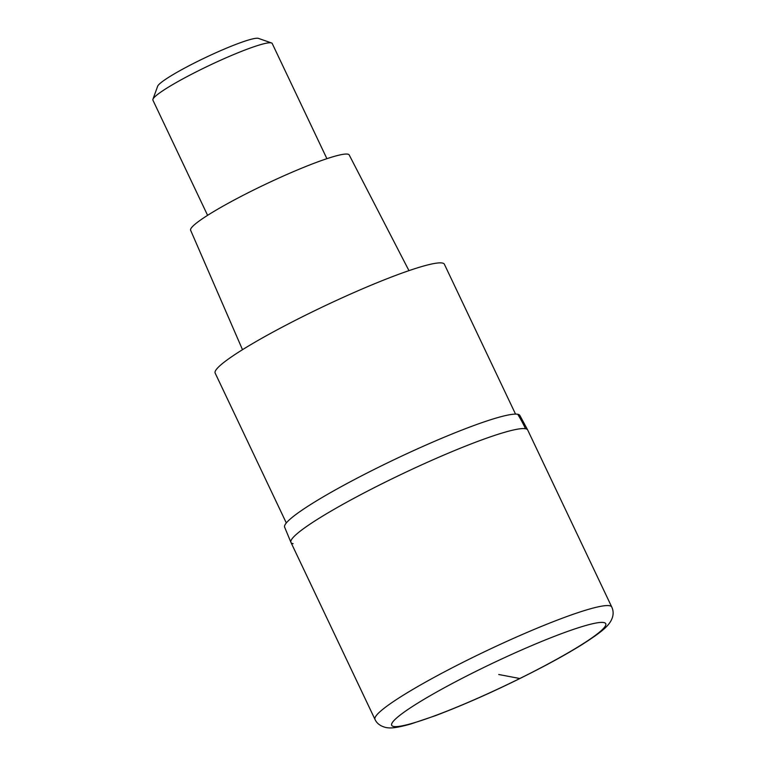 <?xml version="1.0" encoding="UTF-8"?>
<svg xmlns="http://www.w3.org/2000/svg" width="766" height="766" viewBox="0 0 766 766"><rect width="100%" height="100%" fill="white"/><g stroke="black" fill="none" stroke-linecap="round" stroke-linejoin="round"><path stroke-width="1.15" d="M525.543 428.74A131.043 14.152 154.6 0 0 394.595 477.572A131.043 14.152 154.6 0 0 290.946 542.414A131.043 14.152 -25.4 0 1 394.595 477.572A131.043 14.152 -25.4 0 1 525.543 428.74A131.043 14.152 -25.4 0 1 527.697 430.004A131.043 14.152 154.6 0 0 525.543 428.74A165.092 162.363 100.8 0 0 517.768 414.272A130.22 14.066 154.6 0 0 388.295 462.492A130.22 14.066 154.6 0 0 284.598 527.094L290.946 542.414L374.995 719.418A131.043 14.152 -25.4 0 1 478.645 654.576A131.043 14.152 -25.4 0 1 609.583 605.734A131.043 14.152 -25.4 0 1 611.747 606.998L527.697 430.004L519.836 415.392A130.22 14.066 154.6 0 0 517.768 414.272M293.1 543.688A131.043 14.152 -25.4 0 1 290.946 542.414M515.537 414.1L444.385 264.251A126.878 13.702 154.6 0 0 442.298 263.025A126.878 13.702 154.6 0 0 315.515 310.316A126.878 13.702 154.6 0 0 215.16 373.09L286.312 522.948M408.958 270.637L349.21 154.971A87.774 9.479 154.6 0 0 347.774 154.148A87.774 9.479 154.6 0 0 260.21 186.799A87.774 9.479 154.6 0 0 190.629 230.269L242.496 349.689M326.91 158.686L272.208 43.49A66.039 7.133 154.6 0 0 271.518 42.953A66.039 7.133 154.6 0 0 271.126 42.848A66.039 7.133 154.6 0 0 208.371 65.905A66.039 7.133 154.6 0 0 152.922 99.274A66.039 7.133 154.6 0 0 152.903 100.145L207.596 215.332M271.518 42.953L258.458 38.386A56.129 6.061 154.6 0 0 258.113 38.3A56.129 6.061 154.6 0 0 204.771 57.9A56.129 6.061 154.6 0 0 157.643 86.261L152.922 99.274M498.733 674.501L519.798 678.513A12.582 1.829 63.7 0 0 520.152 678.341M603.79 622.547A118.462 12.792 -25.4 0 1 519.798 678.513A118.462 12.792 -25.4 0 1 393.667 726.465A118.462 12.792 -25.4 0 1 477.668 670.489A118.462 12.792 -25.4 0 1 603.79 622.547M374.995 719.418C376.853 723.497 380.501 726.197 385.949 727.518C390.574 728.418 396.032 728.073 410.461 724.1L435.222 715.75C470.065 702.518 506.652 685.838 544.961 665.721C559.592 657.965 572.154 650.784 582.667 644.206C600.917 632.477 606.863 627.249 610.31 621.935C613.499 616.774 613.978 611.795 611.747 606.998"/></g></svg>
